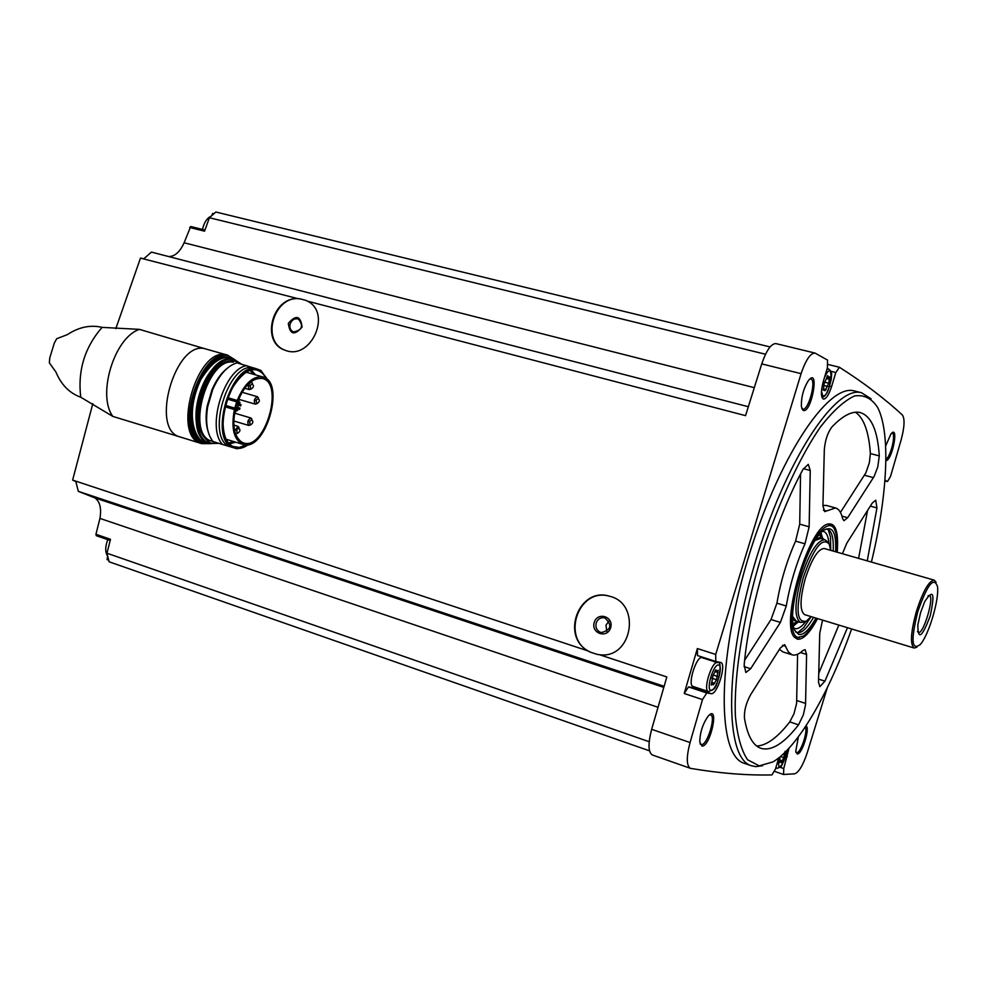 <?xml version="1.0" encoding="UTF-8"?>
<svg xmlns="http://www.w3.org/2000/svg" width="987" height="987" viewBox="0 0 987 987"><rect width="100%" height="100%" fill="white"/><g stroke="black" fill="none" stroke-linecap="round" stroke-linejoin="round"><path stroke-width="1.48" d="M115.8 328.696L140.487 258.1L297.864 298.642C271.783 297.062 260.506 342.81 285.181 350.249C310.671 360.921 332.286 313.323 307.5 301.158L745.543 415.65L761.742 363.895L801.086 373.654L715.711 654.443L715.785 661.463L720.72 662.462C726.901 663.708 717.179 695.341 711.133 693.651L706.766 692.973L702.497 699.586L690.061 742.545C686.31 756.955 686.384 765.53 690.295 768.281L690.764 768.404C720.103 773.352 747.171 775.511 771.945 774.906L775.449 769.046L778.805 757.856M75.925 481.656L72.631 480.089L92.803 403.658M72.631 480.089L588.166 650.976C560.246 635.764 579.431 586.401 609.485 596.234C641.673 603.365 632.272 659.279 599.602 654.751L666.83 676.959L651.654 729.319C647.966 743.606 648.175 752.143 652.271 754.944L652.395 754.993M715.723 661.438L697.488 655.565L697.365 648.558L684.213 693.503L702.497 699.586M285.009 350.188C260.198 341.317 274.065 294.558 300.221 298.864L306.056 300.43M307.5 301.158L305.773 300.307M144.151 258.471L151.443 252.092L748.331 406.718L168.592 256.534C174.736 256.595 179.918 252.006 184.125 242.777L190.701 226.516L204.951 230.057M300.221 298.864L297.864 298.642M597.456 654.467L590.621 652.247C560.653 639.391 577.938 587.203 609.189 596.148M588.166 650.976L590.621 652.247M649.532 750.848L109.088 561.776L106.966 553.226L110.482 539.284L95.936 534.288L99.934 518.409C101.624 508.317 99.934 501.482 94.851 497.88L78.318 491.341L75.9 481.767M78.318 491.341L664.103 686.298M597.209 654.418L599.602 654.751M95.936 534.288L96.294 535.707L110.174 540.481M107.817 556.68L107.015 559.555L108.681 560.147M106.966 553.226L649.199 741.731M99.934 518.409L658.008 707.284M213.957 213.71L212.686 213.402L211.749 215.66M151.443 252.092L168.592 256.534M744.741 763.469L744.087 763.247C717.487 755.388 716.735 663.832 747.048 561.862C777.065 459.806 827.538 383.203 854.187 390.889L855.1 391.111M702.004 746.11L699.771 741.879C700.005 732.379 702.793 723.804 708.148 716.18C719.757 702.88 710.726 746.665 702.004 746.11M805.91 725.988C810.598 727.086 801.95 755.03 797.237 753.957L795.744 751.366L798.384 736.783M885.635 446.038L890.965 433.91C899.342 423.805 892.223 460.954 885.857 460.695M803.036 410.333L801.419 406.743C801.074 397.453 803.381 388.755 808.353 380.637C820.197 365.634 811.4 414.515 803.036 410.333M887.473 481.557L884.895 480.866L887.473 481.557L890.521 476.45L901.082 440.103C904.511 427.174 904.956 418.809 902.414 415.033C884.426 398.415 863.428 382.5 839.419 367.275L835.816 372.506L831.585 386.583C828.883 394.8 826.181 398.982 823.454 399.118C820.752 397.267 820.74 391.247 823.417 381.056L827.377 367.867L827.525 360.058L814.954 353.05C810.352 353.198 805.725 360.058 801.086 373.654M779.964 767.244L783.764 768.54L789.032 748.183M783.764 768.54L783.555 774.487L794.695 773.808C798.828 772.365 803.023 765.295 807.28 752.6L827.34 687.606M887.362 481.508L884.944 480.126M765.542 354.247L209.392 217.732L215.857 212.02L770.057 346.943M776.041 343.624L775.868 343.587C771.081 343.673 766.368 350.447 761.742 363.895M809.735 379.094L810.722 378.996C816.854 379.613 808.476 411.172 802.727 409.124L801.839 408.556M891.631 433.194L892.125 433.194C896.332 433.466 890.595 457.326 885.87 459.276M805.195 727.074C808.341 730.54 800.568 753.661 796.583 752.662L795.904 752.328M709.517 714.835L710.578 714.835C716.34 716.081 707.05 745.851 701.276 744.63L700.091 743.914M184.125 242.777L754.278 387.669M209.392 217.732L204.556 231.18L189.652 227.466M94.851 497.88L663.782 687.396M140.487 258.1L144.053 258.791M762.507 765.752L755.684 766.628L751.144 765.678C724.791 757.905 724.31 666.274 754.673 564.12C784.739 461.879 835.027 385.066 861.429 392.69L871.126 398.834M851.608 628.966C829.068 693.219 797.829 747.554 772.883 761.939L759.237 765.875L747.554 759.743C741.299 750.441 737.252 735.821 735.377 715.871C733.637 672.085 744.951 606.092 765.641 542.665C781.84 495.844 801.16 455.217 820.197 427.322C832.658 411.234 844.095 400.784 854.495 395.972C864.02 394.492 871.743 398.341 877.665 407.532C890.854 433.096 887.498 495.782 871.41 562.072M804.973 543.825L809.143 526.824L810.253 470.503L808.279 464.334L802.949 469.479C774.672 521.358 749.577 604.723 744.173 664.868L745.839 672.517L750.651 668.73L780.396 622.427L786.281 606.006C789.995 584.378 796.225 563.651 804.973 543.825L795.584 541.123C786.812 560.887 780.594 581.577 776.929 603.168L786.281 606.006M822.924 505.887L824.663 511.611L835.495 507.96C838.864 508.922 841.232 512.475 842.614 518.631L843.971 520.704L847.66 517.719L874.1 476.487L877.776 467.011L879.294 455.908C877.628 430.246 871.188 415.774 859.998 412.517C852.188 410.789 842.836 415.589 831.93 426.927C827.661 432.627 825.12 440.227 824.318 449.739L822.924 505.887M822.566 620.12L819.741 633.259L818.519 682.165L819.852 686.681L824.935 681.153L847.463 627.707M867.252 560.875L876.949 507.923L875.716 500.175L872.311 503L846.784 543.22L842.417 553.732M744.432 717.944C747.282 735.216 752.711 745.321 760.73 748.257C771.353 751.428 783.962 743.618 798.545 724.816L803.356 714.847L805.54 704.804L806.589 654.455L805.108 649.643L803.011 650.482C798.841 654.307 795.189 655.75 792.08 654.813L788.44 652.012L784.554 644.622L780.149 648.188L750.712 694.577C746.172 702.793 744.087 710.591 744.432 717.944M817.557 618.59C809.772 633.136 803.023 639.995 797.311 639.169L794.251 636.985C780.199 623.315 808.353 528.07 827.624 524.122C835.582 522.37 838.777 531.746 837.21 552.226M799.421 637.516L794.646 637.479M828.266 523.912L828.994 524.06M803.517 622.094L800.494 622.402C794.19 617.8 794.473 602.675 801.345 577.025C809.488 552.51 817.347 540.074 824.935 539.729L827.34 541.641M811.067 616.616L806.453 621.07C796.484 623.402 795.423 608.917 803.27 577.617C813.67 547.896 822.319 536.718 829.216 544.071L830.672 550.351M916.898 647.238L914.147 648.027L804.652 614.654C799.618 610.965 799.852 598.862 805.355 578.357C811.857 558.741 818.149 548.784 824.219 548.488L934.22 580.146L936.12 582.318M914.147 648.027C909.952 644.536 910.717 632.285 916.454 611.261C923.018 591.09 928.94 580.726 934.22 580.146M917.799 611.669C927.249 584.686 933.801 576.272 937.465 586.438C939.488 599.047 928.878 634.962 920.303 644.486C911.556 651.025 910.717 640.082 917.799 611.669M920.563 612.68L924.708 601.651C933.295 588.425 935.133 593.162 930.235 615.851C922.006 637.577 917.873 640.575 917.848 624.857L920.563 612.68M927.99 595.914C936.897 590.608 922.068 640.711 917.491 631.409M744.642 660.278L771.032 619.54L776.929 603.168M795.584 541.123L799.717 524.146L800.543 474.044M756.708 746.024C766.492 745.629 777.522 737.585 789.773 721.904L793.992 713.687L796.608 703.435L797.595 654.258M779.434 649.323L782.962 651.938L792.08 654.813M818.741 673.381L838.851 625.079M858.591 558.383L867.548 510.526M826.464 505.455L822.936 505.406M840.443 512.401L865.883 472.798L869.325 462.878L870.374 453.564C868.893 432.022 863.946 418.241 855.519 412.221M822.381 424.459L821.246 425.866M694.873 687.063L692.973 687.643L688.519 686.927L684.213 693.503M703.965 658.28L703.608 657.539M693.306 686.533L693.047 686.458C687.063 685.2 696.649 655.035 702.176 657.7L717.586 662.672C712.158 660.032 702.547 690.32 708.432 691.542L693.047 686.458M713.317 684.867L712.959 683.831L711.343 685.101L712.959 675.601L715.994 669.865L716.562 671.53L718.154 670.272L716.55 679.735L713.317 684.867M780.507 756.474L783.814 757.597L781.235 762.766L780.84 761.433L779.483 762.655L780.026 756.869M785.134 751.304L783.814 757.597M824.972 390.79L824.577 389.458L823.392 390.358L824.071 383.894L827.723 375.566L828.34 377.676L829.499 376.8L828.821 383.24L824.972 390.79M202.471 229.44C204.099 222.457 207.023 218.016 211.23 216.116M107.731 556.323C105.054 552.276 105.066 546.724 107.768 539.655M206.48 349.201L206.049 349.065C176.031 338.122 149 430.073 180.202 436.994L180.016 436.933M180.3 437.019L112.863 416.428C96.763 394.96 114.393 337.32 139.463 329.374L206.234 349.127M139.463 329.374L102.093 327.376C84.722 347.288 77.603 370.581 80.737 397.218L112.863 416.428M80.737 397.218C69.509 393.171 61.231 384.77 55.901 372L49.35 362.821L49.757 357.936L54.334 342.995L56.74 338.689L67.338 334.642C78.898 327.042 90.483 324.624 102.093 327.376M248.588 444.483L237.016 448.789L228.836 446.346C205.888 435.872 228.268 362.463 252.795 367.707L236.991 362.858C227.479 365.696 219.398 374.604 212.723 389.557L207.677 406.718C205.259 422.263 207.036 433.861 213.007 441.534L222.556 444.471C206.172 428.025 224.123 369.15 246.602 365.585M231.76 447.234C208.849 436.772 231.254 363.315 255.744 368.546L260.889 370.421L267.637 379.933M251.266 369.989L255.633 374.9M235.794 442.188L229.453 443.94M255.744 368.546L252.795 367.707M222.556 444.471L228.836 446.346M208.035 431.307C205.827 424.188 205.543 415.798 207.171 406.113L211.971 389.791C215.857 380.723 220.669 373.777 226.418 368.978M212.945 441.46L209.54 440.424C186.346 429.888 208.615 356.887 233.388 362.204L231.649 361.6C207.541 359.305 186.79 427.297 207.776 439.894L209.54 440.424M234.77 408.124L234.388 409.543C230.958 428.42 233.833 440.042 242.999 444.397C265.306 452.725 286.119 381.932 262.838 376.96C253.091 375.64 244.529 383.462 237.164 400.438L234.77 408.124L225.209 405.299M236.411 405.201C231.711 423.694 233.512 436.02 241.815 442.201L243.481 442.892C264.775 450.837 284.651 383.227 262.419 378.477C251.919 377.453 243.246 386.361 236.411 405.201M234.45 413.75L236.51 410.382M237.731 407.458L238.398 405.238M238.977 402.017L239.064 398.069M239.607 403.621L240.001 402.314L239.607 403.621L237.164 402.906M237.46 410.666L237.855 409.358L237.46 410.666M236.399 408.384L236.794 407.063L236.399 408.384L235.597 408.137M237.472 404.855L237.867 403.535L237.065 404.732M239.594 409.432L239.989 408.124L239.594 409.432L235.572 408.236M240.668 405.916L241.062 404.608L240.668 405.916M237.867 403.535L237.028 403.301L235.745 407.569M237.299 433.355L235.412 433.626M234.672 430.986L238.052 426.347L239.039 427.568M237.46 433.416C234.301 425.557 244.443 428.703 237.46 433.416M250.229 424.965L248.749 425.446C246.997 422.214 247.749 419.746 250.957 418.019L251.944 419.241M248.749 425.446L233.771 420.968M250.39 425.039C247.305 417.205 257.274 420.4 250.39 425.039M250.809 389.112L249.267 389.581C247.527 386.312 248.255 383.82 251.475 382.092L252.487 383.314M250.932 389.174C247.836 381.118 257.866 384.634 250.932 389.174M256.743 403.658L255.214 404.139C253.499 400.895 254.239 398.427 257.422 396.712L258.409 397.921M256.879 403.732C253.832 395.799 263.739 399.167 256.879 403.732M594.248 622.452C597.48 611.348 614.074 616.628 610.645 627.757C607.35 638.91 590.794 633.506 594.248 622.452M596.173 623.019C597.801 618.911 600.688 617.183 604.809 617.837C612.471 625.03 611.274 629.953 601.219 632.618C596.938 630.989 595.247 627.794 596.173 623.019M606.832 631.544L606.006 625.141L609.016 621.008M288.327 323.341C295.977 314.495 300.566 315.729 302.096 327.042C294.434 335.876 289.845 334.642 288.327 323.341M290.166 323.933C291.881 319.788 294.607 318.159 298.37 319.023C303.811 325.969 302.17 330.275 293.435 331.916C290.4 330.423 289.302 327.758 290.166 323.933M815.978 618.109C809.303 629.817 803.554 635.258 798.73 634.444L794.732 630.323C785.393 613.581 807.428 539.05 824.392 529.982C832.732 525.602 836.47 532.869 835.607 551.77M816.965 618.405C812.128 627.399 807.526 633.309 803.184 636.134L797.841 637.38C788.453 635.517 789.933 601.219 801.271 568.5C812.461 535.633 829.105 516.892 834.681 529.637C836.791 534.374 837.445 541.838 836.606 552.054M813.547 617.368C807.169 628.349 801.666 633.444 797.052 632.63L795.571 631.902M826.008 529.081C831.449 529.365 833.842 536.694 833.176 551.067M828.179 529.501L830.486 537.002L830.746 550.376M811.129 616.628L803.689 627.646L797.619 632.741M805.848 621.415C801.629 626.905 797.989 629.287 794.942 628.583L793.98 628.188M822.64 531.339L823.503 531.475C826.551 532.437 828.352 536.447 828.92 543.492M820.987 532.931L822.627 538.186M797.693 622.427L793.449 625.943M799.359 622.057L796.571 622.291L792.721 617.048M815.533 539.988C819.074 536.928 821.838 536.743 823.837 539.408M796.225 621.094L792.721 616.616M815.299 540.345L820.641 538.495M795.275 620.798L793.93 620.046M795.534 637.799L794.547 637.368M828.13 523.949L832.3 526.478M651.654 729.319L690.061 742.545M697.365 648.558L715.711 654.443M744.062 666.607L750.651 668.73M771.032 619.54L780.396 622.427M799.717 524.146L809.143 526.824M803.406 468.652L810.253 470.503M789.773 721.904L798.545 724.816M796.842 700.573L805.614 703.423M800.506 652.543L806.589 654.455M782.531 645.301L785.812 646.325M818.605 679.13L824.935 681.153M870.349 506.109L876.949 507.923M823.405 510.156L826.489 511.007M841.96 516.127L847.66 517.719M864.513 475.253L873.421 477.634M870.374 453.564L879.294 455.908M688.519 686.927L706.766 692.973M692.973 687.643L711.133 693.651M785.726 756.079L787.342 756.622M829.709 386.114L831.585 386.583M830.844 371.285L835.816 372.506M708.678 691.603L713.613 689.099C718.117 687.174 723.261 659.439 717.586 662.672M710.936 690.394C705.693 689.716 713.49 663.819 718.585 664.967C723.705 665.843 716.044 691.307 710.936 690.394M777.016 768.281L775.955 767.368M786.923 750.441C785.072 759.805 782.444 765.406 779.039 767.232L778.04 760.434M826.933 369.36L828.463 368.916L827.155 368.607M824.527 377.342C835.199 354.752 830.992 397.946 822.763 395.849L821.468 391.21M711.146 684.386L711.935 684.645M715.464 670.235L716.204 670.469M714.884 671.542L717.993 672.554M713.502 675.108L717.549 676.428M711.837 678.192L716.55 679.735M711.689 682.362L714.736 683.374M823.17 389.865L823.824 390.025M827.143 376.146L827.945 376.343M826.415 378.514L829.339 379.23M824.207 382.092L828.821 383.24M824.17 385.522L827.859 386.435M823.257 388.952L826.205 389.68M779.348 762.001L779.977 762.211M783.135 754.142L784.69 754.673M779.89 760.064L782.259 760.866M108.101 557.778L107.25 557.482M201.718 443.619L201.484 443.558C170.615 436.76 197.819 344.253 227.491 355.11L206.049 349.065M207.64 443.36L202.903 442.867C169.419 435.156 204.827 335.296 232.624 358.639M203.519 441.806L203.248 441.732C173.317 435.514 200.053 346.018 228.33 357.713M201.804 440.683C175.994 431.146 199.423 351.717 226.282 357.713M201.311 440.313C177.463 429.086 199.534 354.234 225.665 357.775M197.597 436.229C182.336 419.561 198.473 364.869 220.335 359.169M197.721 428.839C191.799 410.456 201.471 377.688 216.412 365.449M209.306 443.138L209.133 443.089C180.14 436.723 205.802 349.435 233.66 359.663L233.833 359.712M218.904 443.348L210.527 443.521C181.559 437.167 207.233 349.842 235.066 360.058L241.531 364.141M218.583 443.249L211.181 443.262C197.486 435.501 194.834 417.624 203.211 389.655C215.215 363.969 227.861 355.431 241.149 364.03M248.564 444.495C243.69 448.036 239.088 449.208 234.758 448.012C221.347 444.569 218.719 414.182 230.242 390.988C245.158 366.67 257.619 362.982 267.613 379.909M248.23 444.569L241.321 447.901L234.82 447.839C221.52 444.421 218.855 414.404 230.205 391.321C244.899 367.09 257.286 363.204 267.366 379.662M246.281 444.804L239.372 447.419L232.944 446.469C228.639 444.36 225.616 439.894 223.901 433.071M232.944 446.469C209.787 438.351 231.6 364.154 255.497 369.755C259.926 370.421 263.393 373.296 265.873 378.403M249.958 370.347L253.659 374.332M233.82 441.596L228.552 442.941M246.75 371.754L248.021 372.728M228.219 439.881L226.603 440.017M234.388 409.543L224.851 406.73M237.164 400.438L227.615 397.638M236.683 401.832L227.109 399.019M819.741 534.3L820.962 536.916M795.633 622.575L793.153 624.117M819.457 534.633L820.616 536.546M795.152 622.686L793.092 623.685M652.271 754.944L690.295 768.281M775.868 343.587L814.954 353.05M802.727 409.124L801.987 408.939M861.429 392.69L854.187 390.889M751.144 765.678L744.087 763.247M824.935 539.729L818.655 537.927M800.494 622.402L794.214 620.478M826.292 505.406L835.495 507.96M697.488 655.565L715.785 661.463M774.598 771.402L783.555 774.487M828.118 364.487L839.221 367.201M786.96 750.391C783.259 762.667 781.025 768.182 780.285 766.936L777.262 768.342L775.794 767.898M828.463 368.916C831.116 370.939 832.127 373.222 831.486 375.751L831.177 379.576C828.401 391.284 825.317 397.218 821.937 397.391M711.343 683.3L712.959 683.831M715.057 671.037L716.562 671.53M823.22 389.125L824.577 389.458M826.736 377.281L828.34 377.676M779.57 761.002L780.84 761.433M209.898 443.656L201.718 443.632L180.202 436.994M49.769 357.874L54.334 342.995M234.684 359.613L227.491 355.11M235.696 360.243C228.49 356.887 218.287 352.273 200.879 379.44C183.459 416.711 196.462 442.595 206.567 443.089L211.082 443.669M212.513 443.582L216.585 442.632M239.261 363.5L236.843 361.106M218.978 443.373L209.133 443.089C179.905 436.575 205.518 349.435 233.66 359.663L241.605 364.166M237.016 448.789L248.872 444.409M267.835 380.143L260.889 370.421M211.971 389.791L212.723 389.557M262.838 376.96L246.022 372.161M242.999 444.397L226.233 439.277M240.001 402.314L237.633 401.61M237.855 409.358L235.474 408.655M237.472 410.666L235.165 409.987M239.989 408.124L236.942 407.224M241.062 404.608L238.027 403.708M240.68 405.916L237.053 404.843M238.052 426.347L233.845 425.076M235.868 429.764L236.707 430.468M250.957 418.019L234.832 413.232M248.798 421.424L249.649 422.128M251.475 382.092L250.698 381.883M249.279 389.594L244.677 388.261M249.341 385.547L250.18 386.238M257.422 396.712L242.062 392.246M255.226 404.139L239.125 399.427M255.288 400.117L256.151 400.821"/></g></svg>
